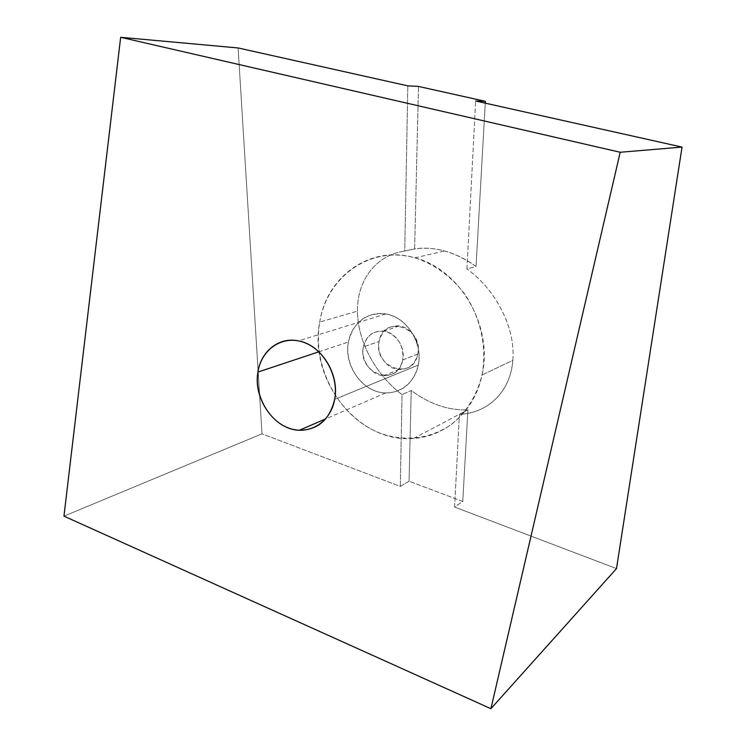 <?xml version="1.0" encoding="UTF-8"?>
<svg xmlns="http://www.w3.org/2000/svg" width="746" height="746" viewBox="0 0 746 746"><rect width="100%" height="100%" fill="white"/><g stroke="black" fill="none" stroke-linecap="round" stroke-linejoin="round"><path stroke-width="0.56" stroke-dasharray="3.73 2.8" d="M462.753 501.452L409.069 481.217L411.233 390.512C429.435 404.08 448.337 410.533 467.928 409.862L462.753 501.452L409.069 481.217L400.313 486.411L262.005 433.818L63.96 516.148L262.005 433.818L238.114 47.958L262.005 433.818L400.313 486.411L402.038 394.615C375.667 374.753 357.539 341.379 357.493 311.091C356.98 280.785 375.527 255.319 404.733 251.029L414.617 248.903C424.148 247.448 434.153 248.138 444.635 250.982C455.536 254.013 466.008 259.179 476.041 266.471L485.273 103.153L476.041 266.471L466.94 268.942L475.64 100.999L466.94 268.942L476.041 266.471C455.433 251.952 434.955 246.096 414.617 248.903L418.497 86.433L414.617 248.903L404.733 251.029L407.82 85.855L404.733 251.029C375.527 255.319 356.98 280.785 357.493 311.091L319.726 322.058L357.493 311.091C357.539 341.379 375.667 374.753 402.038 394.615L400.313 486.411L409.069 481.217L411.233 390.512L402.038 394.615L411.233 390.512C429.36 404.024 448.187 410.477 467.714 409.871L459.405 414.356C487.753 413.247 510.506 391.911 512.819 360.346C515.775 329.126 496.743 290.362 466.94 268.942C496.743 290.362 515.775 329.126 512.819 360.346L482.019 375.024C493.535 326.673 460.03 269.054 414.851 257.818C370.417 244.604 326.524 276.505 319.726 322.058C308.135 379.537 358.369 443.721 413.601 438.406C445.8 436.587 474.708 410.943 482.019 375.024L512.819 360.346C510.506 391.911 487.753 413.247 459.405 414.356L467.928 409.862L462.753 501.452L454.603 507.047L459.405 414.356L454.603 507.047L462.753 501.452M616.494 568.601L454.603 507.047L616.494 568.601M319.726 322.058C327.112 276.346 370.753 244.977 415.475 257.995C434.592 264.364 450.892 276.216 464.348 293.56C480.704 317.311 487.241 347.655 482.019 375.024C477.067 395.138 466.474 412.212 451.843 424.092C431.505 438.62 405.693 441.902 381.821 433.818C339.71 418.655 311.716 367.61 319.726 322.058M417.779 354.061C423.933 327.074 382.987 314.271 379.117 341.435C373.103 367.675 413.219 381.327 417.779 354.061L402.719 359.945C405.507 347.254 395.8 332.492 383.836 331.112C373.028 330.469 366.193 335.737 363.33 346.927L379.117 341.435C381.961 330.506 388.685 325.349 399.306 325.946C411.046 327.27 420.548 341.659 417.779 354.061C415.084 364.281 408.855 369.429 399.101 369.494C386.792 369.111 376.348 354.35 379.117 341.435L363.33 346.927C360.542 360.141 371.21 375.266 383.733 375.704C393.664 375.658 399.987 370.408 402.719 359.945L417.779 354.061M418.292 365.092C422.525 344.512 409.069 320.743 390.093 314.999C371.163 308.937 351.851 321.852 348.41 341.994C344.689 362.043 357.306 384.815 375.779 391.1C394.186 397.693 414.338 385.775 418.292 365.092L334.674 399.334L418.292 365.092C413.545 383.164 402.672 392.452 385.654 392.955C363.041 392.872 343.468 365.792 348.41 341.994C353.585 321.638 366.062 312.294 385.859 313.954C406.673 317.022 423.252 342.946 418.292 365.092M402.719 359.945C398.131 387.855 357.269 373.774 363.33 346.927C366.892 334.441 374.753 329.415 386.922 331.83C398.662 337.089 403.931 346.461 402.719 359.945M318.868 351.814L348.41 341.994L318.868 351.814M414.851 257.818L444.625 250.982M413.601 438.406L467.714 409.871M399.306 325.946L383.836 331.112M399.101 369.494L383.733 375.704M385.859 313.954L298.391 340.875M385.654 392.955L325.694 418.879"/><path stroke-width="1.12" d="M63.96 516.148L490.915 708.7L616.494 568.601L682.04 147.093L616.494 568.601L490.915 708.7L620.206 152.259L120.666 37.3L238.114 47.958L407.82 85.855L418.497 86.433L485.376 101.325L475.64 100.999L682.04 147.093L620.206 152.259L120.666 37.3L63.96 516.148L490.915 708.7L620.206 152.259L682.04 147.093L475.64 100.999L485.376 101.325L485.273 103.153L485.376 101.325L418.497 86.433L407.82 85.855L238.114 47.958L120.666 37.3L63.96 516.148M257.939 372.067L318.868 351.814L257.939 372.067C252.931 398.858 274.631 429.733 299.332 430.274C317.927 430.032 329.713 419.718 334.674 399.334C339.812 374.305 321.218 344.615 298.391 340.875C279.051 336.726 260.923 351.161 257.939 372.067C261.37 349.37 282.221 334.991 303.044 342.116C323.913 348.886 339.038 376.068 334.674 399.334C330.618 422.702 308.695 435.785 288.525 427.999C268.28 420.539 254.209 394.653 257.939 372.067M325.694 418.879L299.332 430.274"/></g></svg>
